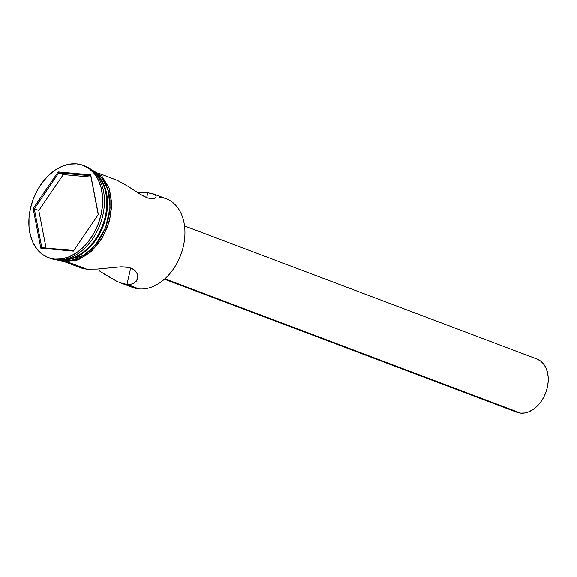 <?xml version="1.0" encoding="UTF-8"?>
<svg xmlns="http://www.w3.org/2000/svg" width="577" height="577" viewBox="0 0 577 577"><rect width="100%" height="100%" fill="white"/><g stroke="black" fill="none" stroke-linecap="round" stroke-linejoin="round"><path stroke-width="0.87" d="M159.858 197.312A47.408 33.466 110.7 0 1 182.043 251.19A47.408 33.466 110.7 0 1 179.252 258.59A47.408 33.466 110.7 0 1 139.05 288.911A47.408 33.466 -69.3 0 0 182.231 250.584A47.408 33.466 -69.3 0 0 166.198 198.762L153.201 193.858L155.833 195.61L156.136 196.894L155.35 198.019L153.525 198.733L150.705 198.733L146.998 197.731L142.649 195.69L127.791 186.198L117.326 180.399L98.898 173.352M179.267 258.561A46.65 32.925 -69.3 0 0 179.281 258.532A46.65 32.925 -69.3 0 0 182.029 251.255A46.65 32.925 -69.3 0 0 182.036 251.219M164.452 279.181L516.898 412.245A28.446 20.08 -69.3 0 0 520.699 413.118L164.899 278.778L520.699 413.118A28.446 20.08 -69.3 0 0 546.614 390.124A28.446 20.08 -69.3 0 0 536.992 359.024L184.546 225.96M154.355 194.377L147.791 192.761L137.384 192.848L147.791 192.761L146.688 197.615L147.791 192.761L153.201 193.858M78.739 266.322L80.217 267.555L82.908 268.55L86.774 269.17L97.196 269.084L121.098 266.805L126.464 267.043L131.029 268.117L134.506 270.094L136.727 272.733L137.715 275.64L137.593 278.525L136.41 281.086L134.203 283.062L131.015 284.216L126.983 284.353L122.259 283.415L117.225 281.533L104.213 274.075M99.157 270.721L101.66 272.38L99.157 270.721M65.41 262.052L81.364 268.074L86.774 269.17L68.007 262.088L86.774 269.17L97.196 269.084L121.098 266.805L128.866 267.468L132.934 269.012L135.775 271.356L137.362 274.169L137.723 277.825L136.41 281.086L134.203 283.062L131.015 284.216L126.983 284.353L130.698 268.002L126.983 284.353L139.05 288.911L126.983 284.353L122.259 283.415L117.225 281.533L101.66 272.38M96.092 174.297A47.408 33.466 110.7 0 1 103.882 221.683A47.408 33.466 110.7 0 1 101.09 229.076A47.408 33.466 110.7 0 1 63.932 259.491A47.408 33.466 -69.3 0 0 102.598 225.419A47.408 33.466 -69.3 0 0 96.092 174.297M101.09 229.076L101.126 228.99A46.268 32.658 -69.3 0 0 103.853 221.77L103.882 221.683M84.054 165.736A49.305 34.8 110.7 0 1 101.415 220.58A49.305 34.8 110.7 0 1 98.516 228.276A49.305 34.8 110.7 0 1 56.697 259.809A49.305 34.8 -69.3 0 0 101.61 219.952A49.305 34.8 -69.3 0 0 84.934 166.053A49.305 34.8 -69.3 0 0 84.054 165.736M98.516 228.276L98.58 228.131A47.408 33.466 -69.3 0 0 101.372 220.731L101.415 220.58M61.876 259.773L64.155 260.631A47.408 33.466 -69.3 0 0 106.846 223.869A47.408 33.466 -69.3 0 0 93.424 171.405L97.16 173.691L102.064 178.459L105.916 184.618L108.563 191.932L109.897 200.132L109.882 208.903L108.505 217.897L105.822 226.768L101.934 235.185L97.001 242.823L91.202 249.379L84.761 254.616L77.938 258.316L70.978 260.35L64.155 260.631L61.876 259.773M94.996 173.006A47.408 33.466 110.7 0 1 103.348 225.708A47.408 33.466 110.7 0 1 62.251 259.729M101.393 220.659A47.408 33.466 110.7 0 1 98.544 228.203M54.938 259.145L56.697 259.809L54.938 259.145L62.035 258.849L69.276 256.736L76.373 252.885L83.074 247.439L89.103 240.623L94.239 232.682L98.278 223.926L101.062 214.694L102.497 205.34L102.518 196.223L101.126 187.698L98.379 180.082L94.368 173.677L89.269 168.729L83.261 165.419L76.582 163.882A49.305 34.8 110.7 0 1 83.175 165.39A49.305 34.8 110.7 0 1 99.85 219.289A49.305 34.8 110.7 0 1 54.938 259.145A49.305 34.8 110.7 0 1 48.345 257.638A49.305 34.8 110.7 0 1 31.67 203.739A49.305 34.8 110.7 0 1 76.582 163.882L69.485 164.178L62.251 166.291L55.147 170.143L48.454 175.581L42.417 182.404L37.289 190.345L33.25 199.101L30.458 208.333L29.023 217.68L29.009 226.797L30.393 235.329L33.149 242.939L37.152 249.351L42.251 254.298L48.259 257.609L54.938 259.145M92.955 170.972L101.336 177.305L108.036 189.544L110.113 207.561L105.569 227.792L95.616 244.807L83.737 255.474L64.112 260.811A0.945 0.656 95.2 0 0 64.667 261.994A0.945 0.656 -84.8 0 1 64.112 260.811L59.373 259.91L64.112 260.811L70.964 260.53L77.945 258.489L84.805 254.774L91.267 249.516L97.087 242.931L102.042 235.272L105.944 226.819L108.635 217.904L110.019 208.874L110.041 200.075L108.7 191.845L106.045 184.496L102.179 178.307L97.253 173.533L92.955 170.972M65.367 261.287A0.945 0.656 -84.8 0 1 64.667 261.994L78.263 259.874L91.382 251.536L102.244 238.157L109.37 221.597L111.779 204.135L109.125 188.174L101.74 175.898L90.582 169.068M182.152 250.858L179.108 258.907M33.149 208.571L58.111 171.939L90.726 174.881L98.371 214.456L73.409 251.089L40.801 248.146L33.149 208.571L40.801 248.146L73.409 251.089L73.762 250.512L41.782 247.634L34.281 208.816L38.803 210.526L46.052 248.016L38.803 210.526L34.281 208.816L58.76 172.891L63.29 174.6L38.803 210.526L63.29 174.6L58.76 172.891L90.748 175.776L98.249 214.586L73.762 250.512L41.782 247.634L40.801 248.146L41.782 247.634L34.281 208.816L33.149 208.571L34.281 208.816L58.76 172.891L58.111 171.939L33.149 208.571M48.345 257.638L50.105 258.301A49.305 34.8 -69.3 0 0 56.697 259.809A49.305 34.8 110.7 0 1 49.233 257.955M94.65 172.747L99.554 177.507L103.406 183.666L106.045 190.987L107.387 199.188L107.365 207.951L105.988 216.945L103.305 225.823L99.424 234.24L94.491 241.871L88.692 248.435L82.251 253.664L75.421 257.371L68.461 259.398L61.638 259.686M101.011 229.264L103.947 221.481M60.015 259.895A47.408 33.466 -69.3 0 0 64.155 260.631L60.015 259.895M72.219 261.006L79.208 258.965L86.06 255.25L92.529 249.992L98.35 243.407L103.305 235.741L107.199 227.295L109.897 218.38L111.274 209.35L111.296 200.551L109.955 192.321M107.3 184.972L103.434 178.783M98.508 174.002L92.709 170.814M119.713 282.557L132.71 287.461A47.408 33.466 -69.3 0 0 139.05 288.911A47.408 33.466 110.7 0 1 126.99 284.36M125.743 184.921L117.326 180.399L112.263 178.502M156.042 197.197L154.564 198.445L152.227 198.841L146.998 197.731L140.305 194.341L127.791 186.198M155.833 195.61L156.122 196.259M137.723 277.825L137.593 278.525M537.043 359.045L540.505 360.957L543.447 363.813L545.763 367.506L547.349 371.898L548.15 376.817L548.136 382.075L547.313 387.477L545.705 392.8L543.375 397.849L540.411 402.429L536.935 406.367L533.069 409.504L528.972 411.726L524.796 412.944L520.699 413.118L516.848 412.23M91 177.096L63.29 174.6L91 177.096M73.762 250.512L98.371 214.456L73.762 250.512M98.249 214.586L90.726 174.881L98.249 214.586M90.748 175.776L90.726 174.881L58.111 171.939L58.76 172.891L90.748 175.776M83.175 165.39L84.934 166.053M56.337 259.773L64.653 261.994"/></g></svg>
